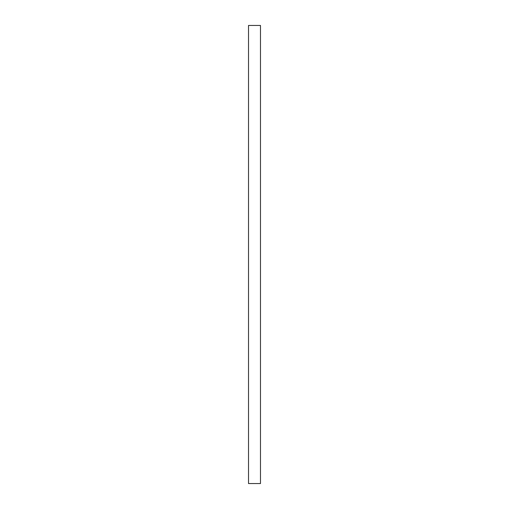 <?xml version="1.0" encoding="UTF-8"?>
<svg xmlns="http://www.w3.org/2000/svg" width="509" height="509" viewBox="0 0 509 509"><rect width="100%" height="100%" fill="white"/><g stroke="black" fill="none" stroke-linecap="round" stroke-linejoin="round"><path stroke-width="0.76" d="M260.481 25.45L260.481 483.55L248.519 483.55L248.519 25.45L260.481 25.45"/></g></svg>
